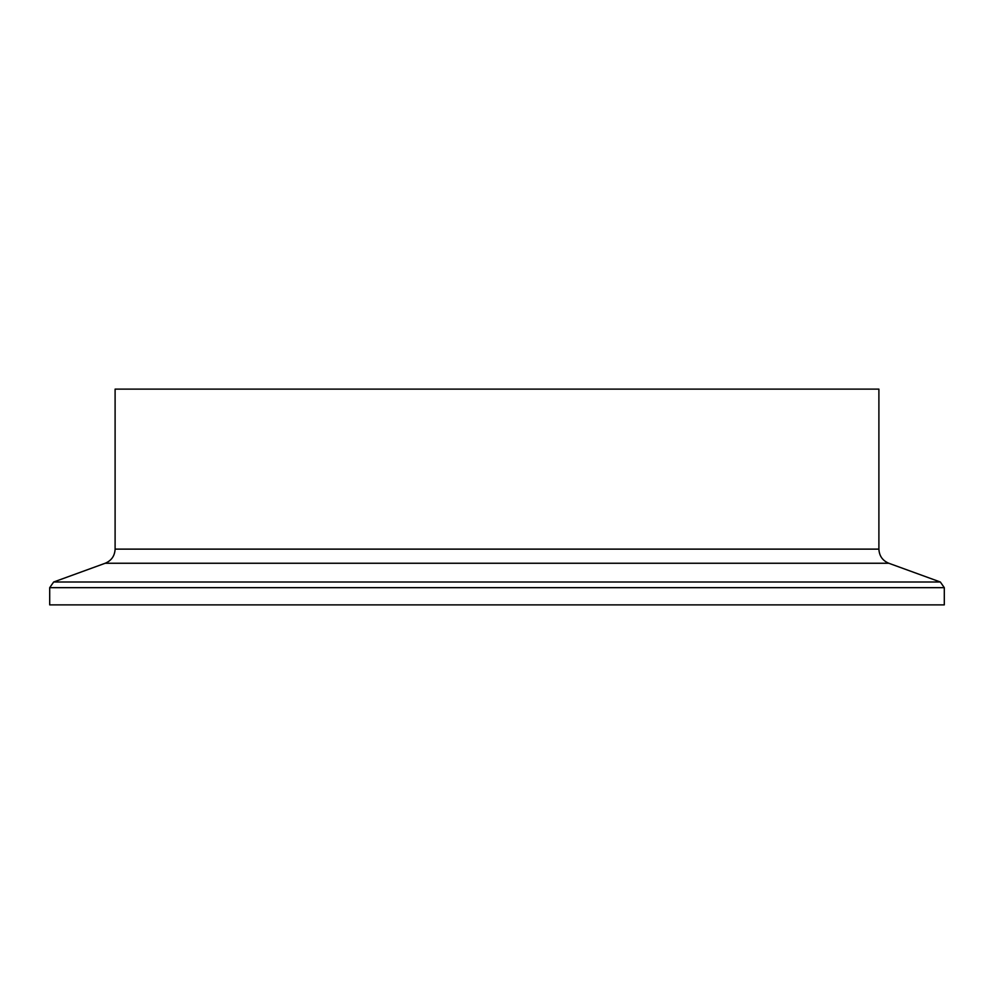 <?xml version="1.0" encoding="UTF-8"?>
<svg xmlns="http://www.w3.org/2000/svg" width="994" height="994" viewBox="0 0 994 994"><rect width="100%" height="100%" fill="white"/><g stroke="black" fill="none" stroke-linecap="round" stroke-linejoin="round"><path stroke-width="1.49" d="M878.895 389.126L115.105 389.126L115.105 549.123L878.895 549.123L878.895 389.126M944.3 587.665L49.7 587.665L49.7 604.874L944.3 604.874L944.3 587.665L940.349 582.012L888.785 563.25C882.535 560.604 879.243 555.894 878.895 549.123M888.785 563.25L105.215 563.25C111.465 560.616 114.757 555.894 115.105 549.123M940.349 582.012L53.651 582.012L105.215 563.25M49.7 587.665L53.651 582.012"/></g></svg>
